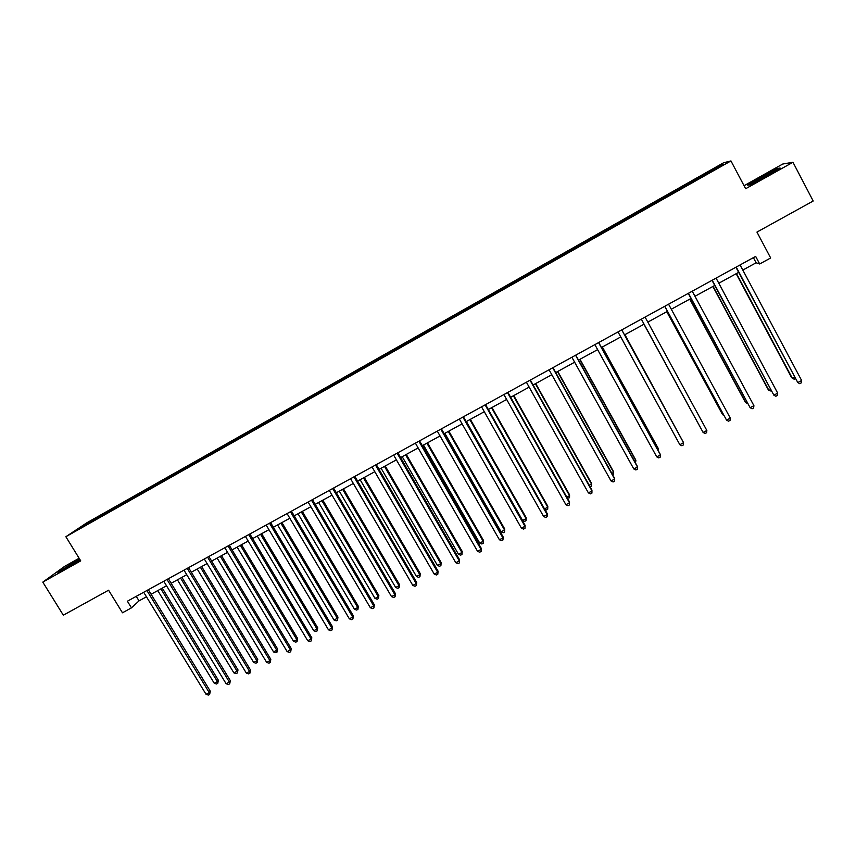 <?xml version="1.0" encoding="UTF-8"?>
<svg xmlns="http://www.w3.org/2000/svg" width="856" height="856" viewBox="0 0 856 856"><rect width="100%" height="100%" fill="white"/><g stroke="black" fill="none" stroke-linecap="round" stroke-linejoin="round"><path stroke-width="1.28" d="M79.127 558.251L64.596 566.394L42.8 582.123L63.333 615.197L108.584 590.201L122.472 612.789L131.471 607.856L139.036 600.858L146.462 596.793M723.62 162.758L86.895 522.759L65.869 536.723L730.949 160.928L723.62 162.758M730.949 160.928L745.64 188.737L792.966 162.255L782.748 164.031L744.046 185.72M792.966 162.255L813.2 201.01L756.95 232.083L770.657 257.977L759.679 263.98L755.655 256.393L127.394 601.212L131.471 607.856M98.237 518.019L697.886 179.139L723.598 164.384L720.688 165.08L720.431 166.171M98.066 517.901L76.43 530.121L108.22 511.096L108.701 511.888M720.688 165.08L108.22 511.096M113.837 508.122L113.966 508.913M125.95 501.274L126.089 502.065M133.547 496.983L133.697 497.764M145.745 490.081L145.894 490.873M153.395 485.759L153.545 486.54M165.668 478.825L165.839 479.649M173.372 474.47L173.533 475.251M185.72 467.483L185.913 468.35M193.467 463.107L193.638 463.888M205.911 456.077L206.114 456.986M213.7 451.668L213.882 452.439M226.219 444.596L226.455 445.559M234.073 440.155L234.266 440.926M246.667 433.029L246.924 433.992M254.574 428.567L254.778 429.338M267.254 421.398L267.521 422.35M275.204 416.904L275.418 417.664M287.98 409.682L288.247 410.634M295.983 405.156L296.208 405.915M308.834 397.89L309.123 398.843M316.891 393.343L317.127 394.092M329.828 386.024L330.127 386.966M337.938 381.434L338.184 382.193M350.971 374.072L351.281 375.014M359.135 369.46L359.392 370.209M372.242 362.045L372.574 362.976M380.471 357.401L380.738 358.15M393.664 349.933L394.006 350.864M401.945 345.257L402.224 346.006M415.235 337.745L415.588 338.676M423.56 333.038L423.859 333.776M436.945 325.473L437.32 326.393M445.334 320.733L445.634 321.471M458.805 313.114L459.19 314.034M467.248 308.342L467.569 309.07M480.815 300.67L481.211 301.59M489.311 295.866L489.643 296.593M502.975 288.151L503.392 289.05M511.535 283.304L511.877 284.031M525.284 275.536L525.712 276.435M533.898 270.667L534.262 271.384M547.744 262.835L548.193 263.734M556.432 257.934L556.796 258.651M570.363 250.048L570.834 250.936M579.105 245.105L579.491 245.822M593.144 237.176L593.529 237.882M601.95 232.201L602.431 233.078M616.074 224.208L616.481 224.914M624.944 219.2L625.447 220.078M639.175 211.154L639.593 211.86M648.099 206.103L648.623 206.981M662.426 198.004L662.865 198.699M671.414 192.921L671.96 193.788M685.849 184.768L686.298 185.463M694.901 179.653L695.457 180.509M42.8 582.123L80.742 560.883L65.869 536.723M742.805 270.079L756.115 262.781L759.679 263.98M151.105 594.246L166.535 585.793M171.147 583.268L186.747 574.718M191.327 572.215L207.099 563.569M211.635 561.087L227.578 552.355M232.083 549.884L248.186 541.056M252.659 538.606L268.934 529.693M273.374 527.264L289.831 518.244M294.229 515.836L310.856 506.72M315.222 504.334L332.032 495.132M336.355 492.756L353.335 483.447M357.626 481.104L374.8 471.699M379.048 469.366L396.403 459.865M400.608 457.553L418.145 447.945M422.318 445.666L440.048 435.95M444.168 433.692L462.09 423.87M466.178 421.634L484.293 411.704M488.337 409.489L506.645 399.463M510.647 397.27L529.158 387.126M533.106 384.965L551.82 374.714M555.726 372.574L574.633 362.206M578.506 360.098L597.616 349.623M601.436 347.525L620.76 336.943M624.538 334.878L644.054 324.178M647.81 322.124L667.445 311.359M671.307 309.241L691.006 298.455M694.976 296.283L714.739 285.455M718.805 283.229L738.632 272.369M85.001 524.428L85.707 524.889M106.283 512.391L106.412 513.183M753.387 257.645L756.115 262.781M136.264 596.343L139.036 600.858M694.344 179.749L694.912 180.819M670.965 192.964L671.543 194.034M647.757 206.082L648.324 207.152M624.698 219.115L625.276 220.174M601.811 232.062L602.378 233.11M570.374 249.834L570.941 250.883M547.851 262.557L548.428 263.605M525.488 275.204L526.066 276.242M503.275 287.766L503.852 288.793M481.211 300.231L481.789 301.259M459.298 312.622L459.875 313.649M437.534 324.927L438.112 325.943M415.909 337.146L416.487 338.163M394.434 349.291L395.012 350.297M373.109 361.35L373.687 362.356M351.912 373.323L352.49 374.329M330.865 385.232L331.443 386.227M309.958 397.045L310.535 398.04M289.189 408.794L289.767 409.778M268.549 420.457L269.084 421.366M248.047 432.045L248.55 432.89M227.685 443.558L228.167 444.371M207.452 454.996L207.933 455.809M187.346 466.36L187.828 467.173M167.369 477.659L167.851 478.461M147.532 488.872L148.013 489.675M127.812 500.022L128.293 500.814M760.952 176.999L747.481 185.121L749.984 184.896L780.105 168.044L777.162 168.504L761.123 177.32M79.437 558.765L57.941 572.375L80.197 559.985M735.903 267.233L797.792 382.557L736.213 267.061M801.644 380.524L801.28 382.867L799.75 383.681L797.792 382.557L801.644 380.524L740.076 264.943M736.171 273.717L791.565 377.56L792.239 378.095L794.4 376.961M736.47 273.546L792.239 378.095L794.154 379.197L795.278 378.598M762.814 178.198L773.706 171.361C771.78 171.789 757.378 179.642 754.339 181.921L757.699 180.862M748.326 185.046L761.187 177.288L776.895 169.049L778.939 168.739M78.656 560.905L80.154 559.931M79.811 559.375L65.013 568.684L69.582 566.298M59.888 571.401L79.608 559.043M711.999 280.351L773.867 395.162L712.235 280.222M777.697 393.139L777.366 395.461L775.846 396.264L773.867 395.162L777.697 393.139L716.076 278.125M688.267 293.383L750.113 407.67L688.438 293.287M753.911 405.669L753.622 407.97L752.103 408.761L750.113 407.67L753.911 405.669L692.237 291.2M712.877 286.471L768.324 389.833L768.923 390.411L770.561 389.544M713.102 286.353L768.923 390.411L771.438 391.181M689.743 299.151L745.234 402.02L745.769 402.63L746.871 402.053M689.893 299.065L745.769 402.63L747.759 403.679M664.705 306.309L726.53 420.103L664.791 306.266M730.296 418.113L730.04 420.382L728.531 421.173L726.53 420.103L730.296 418.113L668.568 304.19M706.853 430.472L706.617 432.719L705.119 433.5L703.108 432.44L641.326 319.149L703.108 432.44L706.853 430.472L645.071 317.084M621.745 329.892L683.559 442.745L679.846 444.703L618.021 331.935M621.788 329.87L683.216 441.996L683.366 444.96L681.879 445.741L679.846 444.703M666.77 311.734L722.303 414.133L723.363 414.465M666.856 311.691L722.764 414.775L723.844 415.363M643.947 324.231L700.005 426.791M643.969 324.231L700.08 426.919M680.52 437.084L624.912 334.664M680.798 437.577L624.869 334.696M657.472 449.25L658.296 448.812L658.039 448.073L602.378 347.012M658.168 450.524L658.296 448.812L602.271 347.076M634.574 461.341L635.89 460.646L635.698 459.875L580.004 359.274M635.452 462.935L635.89 460.646L579.822 359.37M611.837 473.347L613.634 472.394L613.506 471.592L557.78 371.45M612.714 474.93L613.527 474.513L613.634 472.394L557.524 371.59M589.249 485.266L591.517 484.068L591.464 483.233L535.696 383.541M590.137 486.85L591.442 486.165L591.517 484.068L535.385 383.713M566.822 497.111L569.561 495.667L569.561 494.8L513.771 395.558M567.4 498.149L569.508 497.732L569.561 495.667L513.386 395.772M544.544 508.881L547.744 507.191L547.808 506.281L491.986 407.488M547.808 506.281L547.712 509.234L547.744 507.191L491.537 407.734M547.712 509.234L546.321 509.962L544.748 509.245M466.381 421.526L522.609 520.459L526.066 518.629L526.205 517.698L470.351 419.344M526.205 517.698L526.066 520.651L526.066 518.629L469.837 419.622M526.066 520.651L524.685 521.379L522.609 520.459M444.842 433.318L501.102 531.811L504.537 529.992L504.74 529.029L448.854 431.124M504.74 529.029L504.569 531.993L504.537 529.992L448.287 431.435M504.569 531.993L503.2 532.721L501.102 531.811M423.453 445.034L479.735 543.089L483.159 541.281L483.415 540.297L427.508 442.82M483.415 540.297L483.212 543.271L483.159 541.281L426.877 443.162M483.212 543.271L481.842 543.988L479.735 543.089M402.202 456.676L458.516 554.292L461.908 552.505L462.229 551.478L406.3 454.44M462.229 551.478L461.983 554.463L461.908 552.505L405.605 454.814M461.983 554.463L460.624 555.18L458.516 554.292M381.091 468.243L437.427 565.431L440.797 563.644L441.172 562.595L385.221 465.985M441.172 562.595L440.904 565.591L440.797 563.644L384.472 466.392M440.904 565.591L439.556 566.298L437.427 565.431M360.13 479.735L416.476 576.484L419.825 574.718L420.264 573.638L364.292 477.445M420.264 573.638L419.954 576.644L419.825 574.718L363.479 477.894M419.954 576.644L418.616 577.351L416.476 576.484M339.297 491.141L395.665 587.473L398.992 585.718L399.485 584.616L343.502 488.84M399.485 584.616L399.142 587.623L398.992 585.718L342.625 489.322M399.142 587.623L397.815 588.329L395.665 587.473M318.603 502.483L374.992 598.398L378.299 596.653L378.844 595.509L322.84 500.161M378.844 595.509L378.47 598.537L378.299 596.653L321.91 500.674M378.47 598.537L377.154 599.232L374.992 598.398M298.038 513.75L354.448 609.237L357.722 607.503L358.343 606.348L302.318 511.406M358.343 606.348L357.926 609.376L357.722 607.503L301.323 511.952M357.926 609.376L356.62 610.071L354.448 609.237M277.611 524.942L334.033 620.022L337.296 618.3L337.96 617.101L281.924 522.577M337.96 617.101L337.521 620.14L337.296 618.3L280.875 523.155M337.521 620.14L336.215 620.835L334.033 620.022M598.569 342.614L660.436 454.921L656.745 456.869L594.877 344.636M598.697 342.539L660.169 454.14L660.265 457.125L658.788 457.896L656.745 456.869M575.564 355.24L637.474 467.023L633.804 468.96L571.894 357.252M575.756 355.133L637.271 466.21L637.335 469.195L635.869 469.965L633.804 468.96M552.708 367.78L614.662 479.039L611.024 480.954L549.071 369.781M552.976 367.631L614.533 478.194L614.555 481.19L613.099 481.96L611.024 480.954M530.025 380.235L592.01 490.98L588.393 492.885L526.397 382.215M530.356 380.053L591.945 490.092L591.924 493.11L590.48 493.869L588.393 492.885M507.49 392.594L569.518 502.825L565.923 504.719L503.895 394.573M507.897 392.38L569.518 501.916L569.465 504.933L568.02 505.693L565.923 504.719M485.117 404.877L547.166 514.606L543.603 516.478L481.543 406.846M485.577 404.62L547.241 513.654L547.145 516.692L545.721 517.441L543.603 516.478M547.241 513.654L547.145 516.692M462.882 417.075L524.974 526.29L521.432 528.163L459.34 419.023M463.428 416.786L525.113 525.317L524.974 528.355L523.562 529.104L521.432 528.163M525.113 525.317L524.974 528.355M440.819 429.198L502.932 537.91L499.412 539.762L437.288 431.124M441.418 428.867L503.135 536.894L502.964 539.954L501.563 540.692L499.412 539.762M503.135 536.894L502.964 539.954M418.894 441.225L481.04 549.445L477.541 551.285L415.395 443.151M419.558 440.861L481.307 548.407L481.093 551.467L479.702 552.206L477.541 551.285M481.307 548.407L481.093 551.467M397.12 453.177L459.298 560.905L455.82 562.734L393.642 455.082M397.847 452.771L459.629 559.835L459.372 562.906L457.992 563.633L455.82 562.734M459.629 559.835L459.372 562.906M375.495 465.043L437.694 572.279L434.238 574.098L372.039 466.937M376.287 464.615L438.09 571.187L437.801 574.269L436.421 574.986L434.238 574.098M438.09 571.187L437.801 574.269M354.01 476.835L416.23 583.589L412.806 585.397L350.575 478.718M354.865 476.364L416.69 582.455L416.369 585.547L415 586.274L412.806 585.397M416.69 582.455L416.369 585.547M332.674 488.551L394.916 594.824L391.513 596.611L329.271 490.413M333.594 488.048L395.44 593.657L395.076 596.76L393.717 597.477L391.513 596.611M395.44 593.657L395.076 596.76M311.477 500.182L373.74 605.973L370.359 607.76L308.096 502.033M312.461 499.647L374.329 604.785L373.933 607.899L372.585 608.605L370.359 607.76M374.329 604.785L373.933 607.899M290.43 511.738L352.715 617.058L349.355 618.824L287.07 513.579M291.468 511.16L353.346 615.838L352.918 618.963L351.581 619.669L349.355 618.824M353.346 615.838L352.918 618.963M269.512 523.209L331.818 628.069L328.479 629.823L266.173 525.049M270.614 522.609L332.513 626.817L332.053 629.952L330.716 630.647L328.479 629.823M332.513 626.817L332.053 629.952M248.743 534.615L311.06 639.004L307.743 640.748L245.426 536.434M249.899 533.984L311.809 637.731L311.06 639.004L311.317 640.866L309.99 641.561L307.743 640.748M311.809 637.731L311.317 640.866M228.103 545.935L290.43 649.875L287.145 651.609L224.807 547.744M229.312 545.272L291.243 648.57L290.43 649.875L290.719 651.716L289.403 652.4L287.145 651.609M291.243 648.57L290.719 651.716M207.601 557.192L269.94 660.661L266.676 662.394L204.327 558.989M208.875 556.496L270.817 659.334L269.94 660.661L270.25 662.49L268.945 663.175L266.676 662.394M270.817 659.334L270.25 662.49M187.239 568.373L249.588 671.393L246.335 673.105L183.987 570.15M188.566 567.646L250.519 670.034L249.588 671.393L249.92 673.191L248.625 673.875L246.335 673.105M250.519 670.034L249.92 673.191M257.314 536.059L313.745 630.722L316.988 629.01L317.715 627.801L261.658 533.684M317.715 627.801L317.234 630.84L316.988 629.01L260.556 534.283M317.234 630.84L315.939 631.525L313.745 630.722M237.144 547.112L293.597 641.369L296.818 639.667L297.599 638.426L241.531 544.705M297.599 638.426L297.085 641.476L296.818 639.667L240.376 545.336M297.085 641.476L295.802 642.16L293.597 641.369M217.114 558.08L273.578 651.94L276.777 650.25L277.601 648.976L221.522 555.662M277.601 648.976L277.066 652.037L276.777 650.25L220.313 556.325M277.066 652.037L275.793 652.711L273.578 651.94M197.212 568.994L253.676 662.437L256.854 660.768L257.742 659.473L201.652 566.554M257.742 659.473L257.175 662.544L256.854 660.768L200.39 567.25M257.175 662.544L255.901 663.207L253.676 662.437M167.006 579.469L229.365 682.05L226.134 683.751L163.774 581.245M168.386 578.72L230.35 680.67L229.365 682.05L229.718 683.826L228.424 684.511L226.134 683.751M230.35 680.67L229.718 683.826M177.427 579.822L233.902 672.88L237.069 671.211L238 669.895L181.911 577.372M238 669.895L237.401 672.966L237.069 671.211L180.584 578.1M237.401 672.966L236.138 673.64L233.902 672.88M146.9 590.501L209.271 692.632L206.061 694.323L143.69 592.266M148.334 589.72L210.309 691.231L209.271 692.632L209.645 694.398L208.372 695.072L206.061 694.323M210.309 691.231L209.645 694.398M157.772 590.597L214.257 683.249L217.403 681.601L218.387 680.253L162.287 588.125M218.387 680.253L217.756 683.334L217.403 681.601L160.917 588.875M217.756 683.334L216.504 683.998L214.257 683.249M773.321 171.981L773.706 171.361"/></g></svg>
